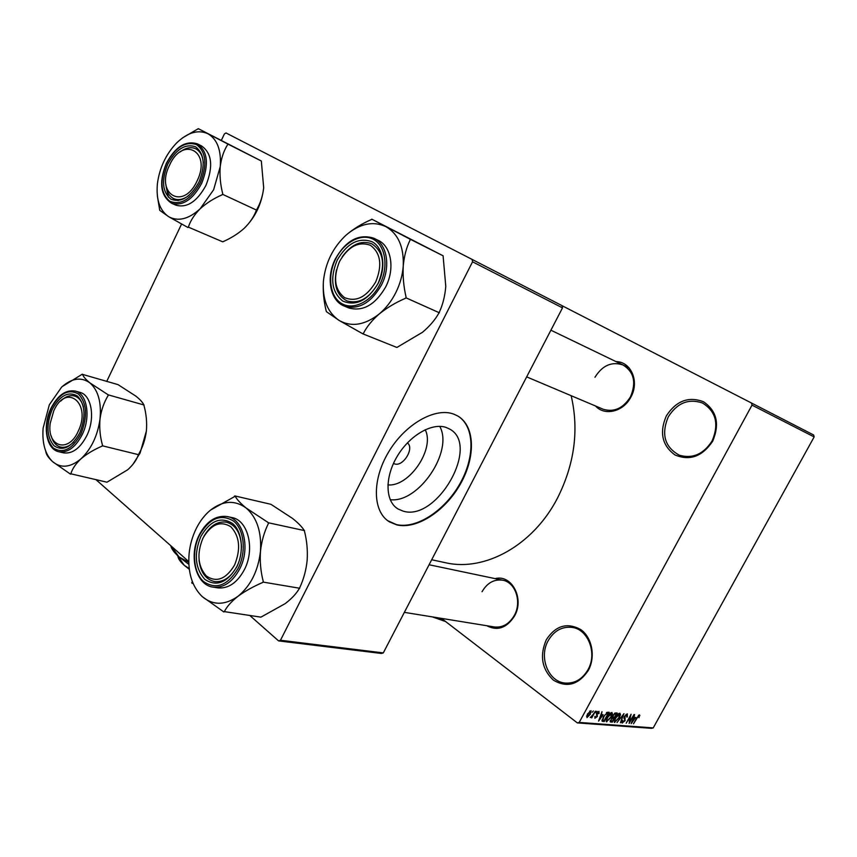 <?xml version="1.0" encoding="UTF-8"?>
<svg xmlns="http://www.w3.org/2000/svg" width="857" height="857" viewBox="0 0 857 857"><rect width="100%" height="100%" fill="white"/><g stroke="black" fill="none" stroke-linecap="round" stroke-linejoin="round"><path stroke-width="1.29" d="M546.295 639.751C555.636 625.578 567.098 622.171 580.703 629.541C592.133 637.469 595.829 656.816 588.288 670.485C578.486 684.85 566.863 688.075 553.408 680.158C541.849 669.188 539.471 655.723 546.295 639.751M587.966 669.767C597.533 653.377 588.148 629.177 571.973 627.378C561.924 626.36 553.997 630.795 548.191 640.672C538.571 657.233 548.362 682.054 565.416 683.083C574.886 683.586 582.396 679.151 587.966 669.767M666.328 415.902C676.194 400.819 688.599 396.105 703.543 401.772C716.848 410.985 719.891 424.14 712.66 441.259C702.29 456.588 689.703 461.13 674.898 454.896C662.097 445.436 659.237 432.442 666.328 415.902M712.124 440.894C719.227 424.011 716.002 411.381 702.44 402.994C688.535 398.323 677.137 402.951 668.256 416.877C661.036 434.328 664.721 447.097 679.301 455.185C692.595 458.998 703.543 454.231 712.124 440.894M393.492 463.412L394.627 463.905C403.186 467.044 414.788 447.922 407.343 442.919M446.197 427.482C432.003 422.372 409.389 435.474 397.027 456.642C384.504 477.735 385.318 501.57 398.055 509.004L403.219 511.158C437.113 521.817 480.702 444.879 449.486 428.982L446.197 427.482M453.707 414.102C435.12 407.075 404.986 424.161 388.414 452.335C371.638 480.413 372.752 512.1 389.549 521.924L396.791 524.891C416.93 529.744 445.479 510.815 460.552 483.766C475.828 456.813 475.132 425.918 457.659 415.924L453.707 414.102M387.664 520.649L396.341 524.559C416.256 529.358 444.462 510.901 459.631 484.269C474.992 457.713 474.928 426.947 458.206 416.245M616.022 361.611C631.073 361.6 639.686 381.579 630.902 397.037C623.521 411.756 604.646 416.309 595.519 405.993M602.707 409.035L603.221 409.25C614.148 412.474 623.243 408.307 630.516 396.748C636.483 382.447 633.998 371.874 623.071 365.018C611.769 361.268 602.407 365.35 594.962 377.284M495.164 578.636C511.661 574.104 524.666 598.486 514.543 615.99C506.808 628.02 497.531 631.255 486.701 625.706M494.157 626.917L494.607 626.992C502.791 627.742 509.369 623.875 514.35 615.38C522.095 601.743 515.336 582.064 502.534 580.178C493.986 579.086 487.151 582.942 482.03 591.759M571.158 395.698C579.139 430.053 574.533 464.29 557.329 498.41C533.033 545.32 485.212 571.533 446.368 562.92L444.247 562.46M441.505 618.379L577.35 722.901L579.214 722.419L752.018 405.136L751.503 403.026L813.647 434.981L814.15 436.931L752.018 405.136M579.214 722.419L653.238 727.904L651.459 728.332L577.35 722.901M562.074 305.692L751.503 403.026M592.155 712.263L593.387 710.967L592.155 712.263M593.001 714.62L595.433 711.149L591.726 717.93L591.801 716.806L590.248 717.566L593.001 714.62M595.647 712.563L596.879 711.267L595.647 712.563M596.547 713.41L598.968 711.331L599.011 713.602L598.443 713.688L598.4 712.296L597.147 713.281L597.35 716.495L594.865 718.252L595.047 716.302L595.669 717.363L596.772 716.591L596.547 713.41M603.167 714.717L598.54 721.112L601.989 711.717L601.443 714.567L603.167 714.717M611.909 712.467L612.519 714.02L611.287 717.202L606.424 721.765L607.431 716.998L609.734 713.742L611.909 712.467M619.89 713.163L620.489 714.706L619.257 717.855L614.458 722.387L615.476 717.663L617.747 714.438L619.89 713.163M639.526 714.888L639.001 717.738L639.022 715.949L638.069 716.559L633.527 723.801L636.847 717.77L639.526 714.888M653.238 727.904L814.15 436.931M635.605 717.459L631.159 723.619L634.576 714.577L633.998 717.32L635.605 717.459M629.638 721.648L634.041 714.534L629.124 723.458L630.591 716.088L626.178 723.233L631.106 714.267L629.199 721.315M624.464 716.313L627.378 713.827L627.281 716.998L626.746 717.073L627.003 714.942L624.946 716.334L625.096 720.705L622.064 722.965L622.439 720.266L622.953 722.012L624.989 719.709L624.014 718.52L624.464 716.313M617.029 722.526L623.971 713.645L620.425 722.794L623.178 714.684L617.029 722.526M612.809 715.477L615.765 712.928L617.276 713.056L612.284 722.162L610.355 721.937L612.809 715.477M603.36 716.731L607.795 712.231L609.241 712.36L604.206 721.54L602.128 721.208L603.36 716.731M587.388 714.095L591.041 710.689L590.291 714.267L586.938 717.673L587.388 714.095M221.363 140.323L224.395 133.949L225.991 132.953L562.063 305.649L562.503 307.867L472.55 261.803L472.132 259.403M280.475 640.254L383.304 652.905L381.483 653.473L278.589 640.897L280.475 640.254L472.55 261.803M383.304 652.905L562.503 307.867M96.145 479.813L188.754 561.581M249.955 615.615L278.589 640.897M106.782 381.333L181.566 224.041M639.076 714.974L639.9 715.584M638.369 715.509L638.936 715.927M633.012 721.037L634.876 718.487L633.58 718.38L631.877 722.708L633.012 721.037M633.484 717.459L634.876 718.487M626.038 714.342L626.756 714.877M621.807 722.622L622.396 723.062M618.85 713.495L620.489 714.706M614.19 722.044L614.78 722.483M615.358 721.423L618.786 717.802L619.536 714.299L615.937 717.727L615.015 719.805L615.358 721.423M618.572 713.677L619.311 714.224M610.248 720.641L612.284 722.162M610.13 721.573L610.762 722.044M612.38 721.058L613.869 718.348L612.391 718.316L611.245 719.537L611.02 720.887L612.38 721.058M612.177 717.084L613.869 718.348M614.448 717.277L616.204 714.085L614.608 714.063L613.301 715.52L613.066 717.084L614.448 717.277M614.876 713.099L616.204 714.085M614.405 713.42L615.176 713.999M610.859 712.788L612.519 714.02M606.156 721.412L606.756 721.862M607.334 720.791L610.805 717.148L611.555 713.602L607.913 717.073L606.992 719.162L607.334 720.791M610.58 712.981L611.32 713.538M602.032 719.891L604.206 721.54M604.303 720.437L608.159 713.388L605.288 714.545L603.853 716.784L602.814 720.126L604.303 720.437M606.852 712.413L608.159 713.388M606.424 712.681L607.27 713.313M600.478 718.434L602.407 715.777L601.014 715.67L599.289 720.159L600.478 718.434M600.918 714.652L602.407 715.777M597.779 711.824L598.4 712.296M587.473 716.698L589.777 714.224L590.387 711.631L587.934 714.074L587.473 716.698M589.616 711.106L590.237 711.589M439.737 426.368C453.771 451.243 418.58 503.38 390.192 499.685M387.878 484.891C409.25 487.13 435.227 448.661 425.179 429.732M202.959 538.132C196.66 553.601 197.796 566.231 206.355 576.022C216.585 582.835 225.991 579.193 234.55 565.095C240.978 549.123 239.735 536.332 230.812 526.734C220.442 520.435 211.154 524.227 202.959 538.132M236.993 566.263C231.036 577.2 223.623 582.321 214.764 581.614C205.884 579.643 200.645 572.53 199.049 560.274C200.645 572.53 205.884 579.643 214.764 581.614C223.623 582.321 231.036 577.2 236.993 566.263L238.257 563.488L236.993 566.263M203.934 536.289C210.019 525.791 217.453 521.077 226.248 522.138C235.825 524.805 240.903 533.215 241.481 547.344C240.903 533.215 235.825 524.805 226.248 522.138C217.453 521.077 210.019 525.791 203.934 536.289M234.818 495.924L270.941 504.312L292.516 518.41C298.107 522.888 301.985 526.841 304.128 530.29L304.492 531.297C306.881 540.66 307.781 550.323 307.16 560.274C306.163 570.044 303.71 579.139 299.779 587.559L299.254 588.598C296.404 593.601 291.723 598.604 285.231 603.607L260.914 617.147L224.352 611.619C226.816 606.67 231.347 601.571 237.925 596.343C244.877 591.234 253.136 586.606 262.713 582.471L263.249 581.389C260.699 571.694 259.767 561.656 260.474 551.287C261.599 541.131 264.245 531.865 268.402 523.498L268.048 522.459L246.088 507.987C240.517 503.391 236.896 499.481 235.214 496.235L210.554 510.076C222.981 500.563 234.829 499.867 246.088 507.987C256.875 517.382 261.664 531.822 260.474 551.287C258.193 570.858 250.673 585.877 237.925 596.343C224.866 605.471 212.932 605.524 202.113 596.515L223.881 611.973M202.113 596.515C191.968 586.477 187.629 572.165 189.108 553.579C190.018 544.784 192.364 536.514 196.146 528.758C199.97 521.056 204.769 514.821 210.554 510.076M200.902 536.386C210.169 520.638 220.688 516.321 232.451 523.423C242.242 531.265 244.363 551.833 236.714 566.948C226.976 582.942 216.318 587.056 204.737 579.3C195.053 568.18 193.778 553.868 200.902 536.386M217.464 587.816L218.042 587.902C228.519 588.716 237.282 582.664 244.331 569.755C255.375 548.951 247.952 519.76 231.615 517.499L227.608 516.642M191.775 582.374L192.075 583.392L191.775 582.374M304.546 530.612L268.466 522.791M299.725 588.256L263.185 582.107M262.713 582.471L263.249 581.389M268.402 523.498L268.048 522.459M235.214 496.235L234.368 496.299M223.495 611.619L224.352 611.619M53.777 410.792L50.231 423.197C46.642 446.636 68.249 453.76 78.083 431.542C92.106 403.336 66.16 382.329 53.777 410.792M73.82 441.955C69.428 446.229 65.046 447.932 60.697 447.086C56.08 445.886 52.92 442.18 51.206 435.967C52.92 442.18 56.08 445.886 60.697 447.086C65.046 447.932 69.428 446.229 73.82 441.955M60.686 401.108C65.218 396.652 69.749 394.927 74.27 395.945C78.63 397.198 81.661 400.797 83.375 406.754C81.661 400.797 78.63 397.198 74.27 395.945C69.749 394.927 65.218 396.652 60.686 401.108M144.072 405.007L108.239 394.863L89.878 382.875C85.646 379.372 83.225 376.555 82.636 374.413L118.02 384.622L135.856 396.127C140.162 399.576 142.787 402.458 143.751 404.761L144.008 405.607C146.301 413.995 147.093 422.49 146.365 431.092L140.109 452.999L132.846 464.483M146.365 431.092C145.272 439.502 142.723 447.183 138.716 454.114L138.266 455.046C136.52 460.07 133.006 464.965 127.736 469.743L106.975 482.202L70.852 473.814C72.299 468.811 75.662 463.819 80.965 458.838C86.643 454.006 93.67 449.775 102.026 446.143L102.486 445.19C100.055 436.534 99.241 427.75 100.033 418.827C101.255 410.128 103.965 402.34 108.175 395.463L108.239 394.863M45.71 451.243L45.935 452.089C46.31 454.671 48.528 457.852 52.566 461.644C45.164 454.339 42.014 443.165 43.118 428.136L49.342 404.761L61.618 387.107C71.763 378.119 81.19 376.705 89.878 382.875C98.148 390.181 101.533 402.158 100.033 418.827C97.687 435.656 91.335 448.993 80.965 458.838C70.381 467.59 60.922 468.522 52.566 461.644L70.478 474.146M52.202 409.442C60.001 395.334 68.464 390.899 77.58 396.148C85.304 404.708 86.021 416.973 79.744 432.956C71.613 447.29 63.054 451.585 54.077 445.833C46.685 437.049 46.064 424.922 52.202 409.442M63.257 452.785L63.611 452.871C72.459 454.006 80.183 448.286 86.771 435.72C95.598 418.087 91.592 394.713 79.669 392.302L75.512 391.146M82.336 374.177L62.175 386.603M138.652 454.713L102.412 445.801M102.026 446.143L102.486 445.19M108.175 395.463L107.928 394.606M82.636 374.413L81.961 374.52M70.178 473.867L70.852 473.814M375.741 281.878C382.479 265.188 380.701 252.997 370.417 245.295C358.612 241.074 348.328 246.452 339.565 261.428C332.966 277.582 334.605 289.634 344.482 297.593C356.137 302.36 366.56 297.122 375.741 281.878M342.179 256.896C351.145 244.449 360.958 240.046 371.627 243.699C383.486 251.455 385.682 264.599 378.226 283.142C369.431 298.29 359.04 304.214 347.042 300.925C336.865 295.569 333.352 285.188 336.512 269.784C333.352 285.188 336.865 295.569 347.042 300.925C359.04 304.214 369.431 298.29 378.226 283.142C385.682 264.599 383.486 251.455 371.627 243.699C360.958 240.046 351.145 244.449 342.179 256.896M403.24 266.077C402.533 275.193 400.058 284.042 395.795 292.633C391.467 301.182 385.961 308.274 379.287 313.919C386.882 307.792 395.623 302.575 405.511 298.279L406.079 297.133C403.658 286.731 402.704 276.372 403.24 266.077C404.15 256.093 406.464 247.373 410.16 239.928L409.742 238.985L371.777 219.178L371.274 219.617C361.847 223.709 353.47 228.851 346.142 235.064C359.758 223.591 372.999 220.774 385.854 226.612C398.205 233.79 404.001 246.945 403.24 266.077M405.511 298.279L406.079 297.133M378.216 283.281C367.782 300.571 355.955 306.495 342.757 301.064C331.605 292.023 329.752 278.364 337.219 260.1C347.128 243.142 358.772 237.046 372.163 241.792C383.358 247.609 386.346 267.213 378.216 283.281M348.135 307.684L348.799 307.963C362.993 311.819 375.291 304.803 385.693 286.924C395.216 268.648 391.231 245.83 377.905 240.228L374.359 238.503M371.777 219.178L443.09 255.793L445.779 286.334C444.987 295.944 442.844 304.524 439.373 312.077L439.33 312.773L406.036 297.84M443.09 255.793L410.214 239.232M439.33 312.773L438.805 313.191C435.11 319.854 429.689 326.196 422.555 332.237L396.877 347.46L362.907 333.866L363.411 333.448C366.732 326.785 372.024 320.282 379.287 313.919C364.932 325.124 351.574 327.31 339.211 320.497L362.907 333.866M326.528 311.755L339.211 320.497C327.578 312.569 322.307 299.447 323.421 281.139C322.8 290.877 323.71 300.764 326.153 310.812L326.528 311.755L326.153 310.812M323.421 281.139C325.424 262.724 332.998 247.373 346.142 235.064M362.457 333.587L363.411 333.448M410.16 239.928L409.742 238.985M372.227 219.413L371.274 219.617M197.11 180.923C211.925 151.078 182.445 135.535 169.493 165.305C154.913 194.014 183.344 211.197 197.11 180.923M180.163 151.957C185.701 147.768 190.832 146.686 195.557 148.69C200.11 151.003 202.702 155.717 203.323 162.841C202.702 155.717 200.11 151.003 195.557 148.69C190.832 146.686 185.701 147.768 180.163 151.957M189.065 195.353C183.644 199.435 178.631 200.581 174.035 198.77C169.279 196.542 166.569 191.818 165.915 184.609C166.569 191.818 169.279 196.542 174.035 198.77C178.631 200.581 183.644 199.435 189.065 195.353M157.399 196.199L159.745 210.361L168.625 216.671C159.734 210.522 155.985 199.552 157.399 183.752C159.52 167.811 165.926 154.217 176.606 142.969C187.64 132.428 198.074 129.353 207.908 133.735C217.314 139.284 221.417 150.264 220.228 166.665L213.629 189.751L200.131 208.819C206.28 203.195 213.65 198.513 222.242 194.753L222.724 193.746C220.378 184.544 219.542 175.514 220.228 166.665C221.299 158.106 223.773 150.746 227.662 144.597L227.726 143.997L198.342 128.668L182.67 137.784M222.242 194.753L222.724 193.746M199.006 181.984C190.35 197.335 180.956 203.045 170.8 199.113C162.337 191.979 161.298 180.366 167.693 164.287C175.964 149.225 185.251 143.387 195.557 146.793C204.384 153.66 205.541 165.39 199.006 181.984M175.599 205.027L175.974 205.198C187.062 208.187 197.056 201.588 205.937 185.412C213.447 166.365 211.958 153.199 201.481 145.904L197.603 143.987M198.342 128.668L261.331 161.009L263.688 187.769C262.724 196.049 260.399 203.313 256.714 209.569L256.661 210.158L222.659 194.357M261.331 161.009L227.726 143.997M256.661 210.158L256.243 210.543C253.876 216.875 249.826 222.831 244.084 228.423C238.053 233.779 230.929 238.246 222.713 241.824L188.358 227.116C190.404 220.785 194.325 214.689 200.131 208.819C188.604 219.199 178.106 221.813 168.625 216.671L187.951 227.512M263.688 187.769C261.717 203.955 255.182 217.507 244.084 228.423M166.215 187.083L168.368 197.196M159.809 209.783L160.066 210.565M187.597 227.298L188.358 227.116M227.662 144.597L227.362 143.815M198.685 128.85L197.935 129.075M444.151 620.414L433.128 617.019M445.672 621.582L432.41 616.901M189.215 568.534L184.266 565.331L177.367 555.379M188.851 564.367L179.038 556.911C174.078 552.476 171.346 548.759 170.822 545.748M188.765 562.331L179.038 556.911L170.897 545.813M189.311 569.327L184.266 565.331C180.452 561.903 178.352 559.01 177.977 556.664M624.035 717.266L625.192 718.134M612.219 717.727L612.948 718.273M601.946 720.78L602.825 721.433M596.397 713.688L597.233 714.32M199.306 534.811C206.558 521.324 215.793 515.218 227.03 516.514C243.367 518.774 250.78 548.062 239.703 568.941C232.633 581.903 223.859 587.977 213.372 587.174C195.814 585.406 188.347 555.7 199.274 534.886M199.477 535.164C191.561 551.008 193.361 572.594 203.602 581.582C216.135 590.012 227.673 585.567 238.235 568.245C246.527 551.865 244.213 529.572 233.597 521.11C220.86 513.45 209.483 518.131 199.477 535.164M50.992 408.275C57.644 395.345 65.7 389.603 75.159 391.049C87.071 393.449 91.056 416.888 82.218 434.585C75.62 447.193 67.885 452.925 59.037 451.8C46.203 449.507 42.272 425.918 50.97 408.339M51.099 408.5C44.457 425.233 45.132 438.356 53.113 447.868C62.829 454.114 72.095 449.475 80.912 433.953C87.703 416.631 86.921 403.347 78.555 394.091C68.678 388.425 59.519 393.234 51.099 408.5M335.323 258.996C345.885 240.485 358.676 233.543 373.706 238.182C387.032 243.784 391.006 266.666 381.461 285.017C371.027 302.971 358.708 310.02 344.503 306.174L348.799 307.963M379.962 284.256C388.778 266.848 385.521 245.616 373.373 239.339C361.354 232.804 343.796 242.263 335.58 259.178C327.181 275.997 329.827 296.608 341.557 303.485C353.148 310.62 371.317 301.782 379.962 284.256M171.668 203.291C160.484 195.942 158.684 182.68 166.279 163.483C175.171 146.911 185.487 140.355 197.228 143.794C207.705 151.1 209.183 164.308 201.652 183.409C192.75 199.649 182.755 206.28 171.668 203.291L175.974 205.198M200.324 182.734C207.405 164.748 206.151 152.043 196.574 144.629C185.423 140.966 175.374 147.286 166.44 163.58C159.531 180.956 160.645 193.521 169.782 201.256C180.773 205.53 190.95 199.36 200.324 182.734M395.773 507.376L398.055 509.004M702.44 402.994L703.158 403.347M571.973 627.378L572.605 627.485M446.368 562.92L431.682 559.75M639.022 715.949L638.39 715.488M627.003 714.942L626.113 714.288M622.707 721.937L621.946 721.369M615.133 721.358L614.212 720.662M619.536 714.299L618.647 713.635M611.02 720.887L610.334 720.373M613.066 717.084L612.327 716.538M607.11 720.726L606.178 720.019M611.555 713.602L610.645 712.928M598.593 712.349L597.832 711.781M595.497 717.32L594.822 716.806M587.324 716.656L586.52 716.045M590.387 711.631L589.659 711.074M494.607 626.992L404.365 612.359M508.737 581.485L429.089 564.752M213.372 587.174L218.042 587.902M59.037 451.8L63.611 452.871M550.901 330.191L629.167 367.953M526.659 376.876L603.221 409.25M335.312 259.018C325.789 277.518 330.02 300.893 344.503 306.174M178.149 200.602L174.035 198.77L178.149 200.602"/></g></svg>
